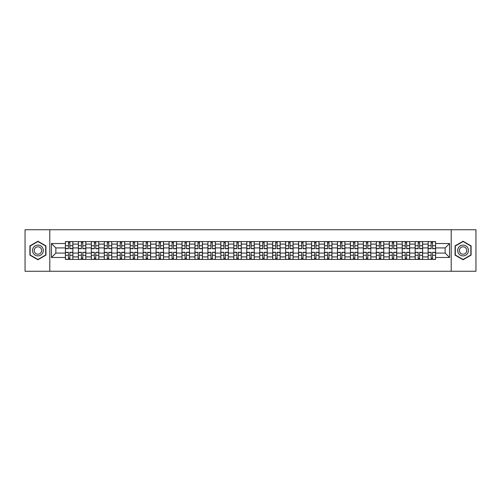 <?xml version="1.0" encoding="UTF-8"?>
<svg xmlns="http://www.w3.org/2000/svg" width="501" height="501" viewBox="0 0 501 501"><rect width="100%" height="100%" fill="white"/><g stroke="black" fill="none" stroke-linecap="round" stroke-linejoin="round"><path stroke-width="0.75" d="M451.207 271.26L475.95 271.26L475.95 229.74L25.05 229.74L25.05 271.26L451.207 271.26L451.207 229.74M78.363 259.424L78.363 244.106L72.883 244.106L72.883 259.424M72.883 244.106L72.883 241.576M78.363 244.106L78.363 241.576M85.834 241.576L85.834 259.424M91.314 259.424L91.314 241.576M98.791 241.576L98.791 259.424M104.271 259.424L104.271 241.576M111.742 241.576L111.742 259.424M117.221 259.424L117.221 241.576M124.699 241.576L124.699 259.424M130.179 259.424L130.179 241.576M137.65 241.576L137.65 259.424M143.129 259.424L143.129 241.576M150.607 241.576L150.607 259.424M156.087 259.424L156.087 241.576M163.558 241.576L163.558 259.424M169.037 259.424L169.037 241.576M176.515 241.576L176.515 259.424M181.995 259.424L181.995 241.576M189.466 241.576L189.466 259.424M194.945 259.424L194.945 241.576M202.423 241.576L202.423 259.424M207.902 259.424L207.902 241.576M215.374 241.576L215.374 259.424M220.853 259.424L220.853 241.576M228.331 241.576L228.331 259.424M233.81 259.424L233.81 241.576M241.282 241.576L241.282 259.424M246.761 259.424L246.761 241.576M254.239 241.576L254.239 259.424M259.718 259.424L259.718 241.576M267.19 241.576L267.19 259.424M272.669 259.424L272.669 241.576M280.147 241.576L280.147 259.424M285.626 259.424L285.626 241.576M293.098 241.576L293.098 259.424M298.577 259.424L298.577 241.576M306.055 241.576L306.055 259.424M311.534 259.424L311.534 241.576M319.005 241.576L319.005 259.424M324.485 259.424L324.485 241.576M331.963 241.576L331.963 259.424M337.442 259.424L337.442 241.576M344.913 241.576L344.913 259.424M350.393 259.424L350.393 241.576M357.871 241.576L357.871 259.424M363.35 259.424L363.35 241.576M370.821 241.576L370.821 259.424M376.301 259.424L376.301 241.576M383.779 241.576L383.779 259.424M389.258 259.424L389.258 241.576M396.729 241.576L396.729 259.424M402.209 259.424L402.209 241.576M409.686 241.576L409.686 259.424M415.166 259.424L415.166 241.576M422.637 241.576L422.637 259.424M428.117 259.424L428.117 241.576M428.117 253.074L422.637 253.074M415.166 253.074L409.686 253.074M402.209 253.074L396.729 253.074M389.258 253.074L383.779 253.074M376.301 253.074L370.821 253.074M363.35 253.074L357.871 253.074M350.393 253.074L344.913 253.074M337.442 253.074L331.963 253.074M324.485 253.074L319.005 253.074M311.534 253.074L306.055 253.074M298.577 253.074L293.098 253.074M285.626 253.074L280.147 253.074M272.669 253.074L267.19 253.074M259.718 253.074L254.239 253.074M246.761 253.074L241.282 253.074M233.81 253.074L228.331 253.074M220.853 253.074L215.374 253.074M207.902 253.074L202.423 253.074M194.945 253.074L189.466 253.074M181.995 253.074L176.515 253.074M169.037 253.074L163.558 253.074M156.087 253.074L150.607 253.074M143.129 253.074L137.65 253.074M130.179 253.074L124.699 253.074M117.221 253.074L111.742 253.074M104.271 253.074L98.791 253.074M91.314 253.074L85.834 253.074M78.363 253.074L72.883 253.074M428.117 247.926L422.637 247.926M415.166 247.926L409.686 247.926M402.209 247.926L396.729 247.926M389.258 247.926L383.779 247.926M376.301 247.926L370.821 247.926M363.35 247.926L357.871 247.926M350.393 247.926L344.913 247.926M337.442 247.926L331.963 247.926M324.485 247.926L319.005 247.926M311.534 247.926L306.055 247.926M298.577 247.926L293.098 247.926M285.626 247.926L280.147 247.926M272.669 247.926L267.19 247.926M259.718 247.926L254.239 247.926M246.761 247.926L241.282 247.926M233.81 247.926L228.331 247.926M220.853 247.926L215.374 247.926M207.902 247.926L202.423 247.926M194.945 247.926L189.466 247.926M181.995 247.926L176.515 247.926M169.037 247.926L163.558 247.926M156.087 247.926L150.607 247.926M143.129 247.926L137.65 247.926M130.179 247.926L124.699 247.926M117.221 247.926L111.742 247.926M104.271 247.926L98.791 247.926M91.314 247.926L85.834 247.926M78.363 247.926L72.883 247.926M55.855 253.074L65.406 253.074L65.406 247.926L55.855 247.926L55.855 253.074L51.459 257.476L51.459 243.524L65.406 243.524L65.406 247.926M435.594 247.926L435.594 253.074L445.145 253.074L445.145 247.926L435.594 247.926L435.594 241.576L65.406 241.576L65.406 243.524M435.594 243.524L449.541 243.524L449.541 257.476L435.594 257.476L435.594 253.074M65.406 253.074L65.406 259.424L435.594 259.424L435.594 257.476M65.406 257.476L51.459 257.476M49.793 271.26L49.793 229.74M45.935 245.872L37.919 241.244L29.91 245.872L29.91 255.128L37.919 259.756L45.935 255.128L45.935 245.872M471.09 245.872L463.081 241.244L455.065 245.872L455.065 255.128L463.081 259.756L471.09 255.128L471.09 245.872M69.852 258.184L68.437 258.184M68.437 242.816L69.852 242.816M82.803 258.184L81.394 258.184M81.394 242.816L82.803 242.816M95.76 258.184L94.345 258.184M94.345 242.816L95.76 242.816M108.711 258.184L107.302 258.184M107.302 242.816L108.711 242.816M121.668 258.184L120.253 258.184M120.253 242.816L121.668 242.816M134.619 258.184L133.21 258.184M133.21 242.816L134.619 242.816M147.576 258.184L146.16 258.184M146.16 242.816L147.576 242.816M160.527 258.184L159.118 258.184M159.118 242.816L160.527 242.816M173.484 258.184L172.068 258.184M172.068 242.816L173.484 242.816M186.435 258.184L185.026 258.184M185.026 242.816L186.435 242.816M199.392 258.184L197.976 258.184M197.976 242.816L199.392 242.816M212.343 258.184L210.934 258.184M210.934 242.816L212.343 242.816M225.3 258.184L223.884 258.184M223.884 242.816L225.3 242.816M238.251 258.184L236.841 258.184M236.841 242.816L238.251 242.816M251.208 258.184L249.792 258.184M249.792 242.816L251.208 242.816M264.159 258.184L262.749 258.184M262.749 242.816L264.159 242.816M277.116 258.184L275.7 258.184M275.7 242.816L277.116 242.816M290.066 258.184L288.657 258.184M288.657 242.816L290.066 242.816M303.024 258.184L301.608 258.184M301.608 242.816L303.024 242.816M315.974 258.184L314.565 258.184M314.565 242.816L315.974 242.816M328.932 258.184L327.516 258.184M327.516 242.816L328.932 242.816M341.882 258.184L340.473 258.184M340.473 242.816L341.882 242.816M354.84 258.184L353.424 258.184M353.424 242.816L354.84 242.816M367.79 258.184L366.381 258.184M366.381 242.816L367.79 242.816M380.747 258.184L379.332 258.184M379.332 242.816L380.747 242.816M393.698 258.184L392.289 258.184M392.289 242.816L393.698 242.816M406.655 258.184L405.24 258.184M405.24 242.816L406.655 242.816M419.606 258.184L418.197 258.184M418.197 242.816L419.606 242.816M432.563 258.184L431.148 258.184M431.148 242.816L432.563 242.816M51.459 243.524L55.855 247.926M445.145 253.074L449.541 257.476M445.145 247.926L449.541 243.524M69.852 248.715L69.852 241.657L72.839 241.657L72.839 248.715L69.852 248.715M68.437 242.734L69.852 242.734M67.19 241.657L65.449 241.657L65.449 248.715L68.437 248.715L68.437 241.657L71.092 241.657M68.437 252.285L68.437 259.343L65.449 259.343L65.449 252.285L68.437 252.285M69.852 258.265L68.437 258.265M71.092 259.343L72.839 259.343L72.839 252.285L69.852 252.285L69.852 259.343L67.19 259.343M82.803 248.715L82.803 241.657L85.79 241.657L85.79 248.715L82.803 248.715M81.394 242.734L82.803 242.734M80.147 241.657L78.4 241.657L78.4 248.715L81.394 248.715L81.394 241.657L84.049 241.657M95.76 248.715L95.76 241.657L98.747 241.657L98.747 248.715L95.76 248.715M94.345 242.734L95.76 242.734M93.098 241.657L91.357 241.657L91.357 248.715L94.345 248.715L94.345 241.657L97.006 241.657M108.711 248.715L108.711 241.657L111.698 241.657L111.698 248.715L108.711 248.715M107.302 242.734L108.711 242.734M106.055 241.657L104.308 241.657L104.308 248.715L107.302 248.715L107.302 241.657L109.957 241.657M33.248 253.199A5.398 5.398 0 0 0 40.619 255.172A5.398 5.398 0 0 0 42.598 247.801A5.398 5.398 0 0 0 35.22 245.828A5.398 5.398 0 0 0 33.248 253.199M34.719 252.347A3.695 3.695 0 0 0 39.767 253.7A3.695 3.695 0 0 0 41.12 248.653A3.695 3.695 0 0 0 36.072 247.3A3.695 3.695 0 0 0 34.719 252.347M37.919 241.532L45.685 246.016L45.685 254.984L37.919 259.468L30.154 254.984L30.154 246.016L37.919 241.532M458.402 253.199A5.398 5.398 0 0 0 465.78 255.172A5.398 5.398 0 0 0 467.752 247.801A5.398 5.398 0 0 0 460.381 245.828A5.398 5.398 0 0 0 458.402 253.199M459.88 252.347A3.695 3.695 0 0 0 464.928 253.7A3.695 3.695 0 0 0 466.281 248.653A3.695 3.695 0 0 0 461.233 247.3A3.695 3.695 0 0 0 459.88 252.347M463.081 241.532L470.846 246.016L470.846 254.984L463.081 259.468L455.315 254.984L455.315 246.016L463.081 241.532M81.394 252.285L81.394 259.343L78.4 259.343L78.4 252.285L81.394 252.285M82.803 258.265L81.394 258.265M84.049 259.343L85.79 259.343L85.79 252.285L82.803 252.285L82.803 259.343L80.147 259.343M94.345 252.285L94.345 259.343L91.357 259.343L91.357 252.285L94.345 252.285M95.76 258.265L94.345 258.265M97.006 259.343L98.747 259.343L98.747 252.285L95.76 252.285L95.76 259.343L93.098 259.343M107.302 252.285L107.302 259.343L104.308 259.343L104.308 252.285L107.302 252.285M108.711 258.265L107.302 258.265M109.957 259.343L111.698 259.343L111.698 252.285L108.711 252.285L108.711 259.343L106.055 259.343M121.668 248.715L121.668 241.657L124.655 241.657L124.655 248.715L121.668 248.715M120.253 242.734L121.668 242.734M119.006 241.657L117.265 241.657L117.265 248.715L120.253 248.715L120.253 241.657L122.914 241.657M134.619 248.715L134.619 241.657L137.606 241.657L137.606 248.715L134.619 248.715M133.21 242.734L134.619 242.734M131.963 241.657L130.216 241.657L130.216 248.715L133.21 248.715L133.21 241.657L135.865 241.657M120.253 252.285L120.253 259.343L117.265 259.343L117.265 252.285L120.253 252.285M121.668 258.265L120.253 258.265M122.914 259.343L124.655 259.343L124.655 252.285L121.668 252.285L121.668 259.343L119.006 259.343M133.21 252.285L133.21 259.343L130.216 259.343L130.216 252.285L133.21 252.285M134.619 258.265L133.21 258.265M135.865 259.343L137.606 259.343L137.606 252.285L134.619 252.285L134.619 259.343L131.963 259.343M147.576 248.715L147.576 241.657L150.563 241.657L150.563 248.715L147.576 248.715M146.16 242.734L147.576 242.734M144.914 241.657L143.173 241.657L143.173 248.715L146.16 248.715L146.16 241.657L148.822 241.657M160.527 248.715L160.527 241.657L163.514 241.657L163.514 248.715L160.527 248.715M159.118 242.734L160.527 242.734M157.871 241.657L156.124 241.657L156.124 248.715L159.118 248.715L159.118 241.657L161.773 241.657M173.484 248.715L173.484 241.657L176.471 241.657L176.471 248.715L173.484 248.715M172.068 242.734L173.484 242.734M170.822 241.657L169.081 241.657L169.081 248.715L172.068 248.715L172.068 241.657L174.73 241.657M186.435 248.715L186.435 241.657L189.428 241.657L189.428 248.715L186.435 248.715M185.026 242.734L186.435 242.734M183.779 241.657L182.032 241.657L182.032 248.715L185.026 248.715L185.026 241.657L187.681 241.657M199.392 248.715L199.392 241.657L202.379 241.657L202.379 248.715L199.392 248.715M197.976 242.734L199.392 242.734M196.73 241.657L194.989 241.657L194.989 248.715L197.976 248.715L197.976 241.657L200.638 241.657M212.343 248.715L212.343 241.657L215.336 241.657L215.336 248.715L212.343 248.715M210.934 242.734L212.343 242.734M209.687 241.657L207.94 241.657L207.94 248.715L210.934 248.715L210.934 241.657L213.589 241.657M225.3 248.715L225.3 241.657L228.287 241.657L228.287 248.715L225.3 248.715M223.884 242.734L225.3 242.734M222.638 241.657L220.897 241.657L220.897 248.715L223.884 248.715L223.884 241.657L226.546 241.657M238.251 248.715L238.251 241.657L241.244 241.657L241.244 248.715L238.251 248.715M236.841 242.734L238.251 242.734M235.595 241.657L233.848 241.657L233.848 248.715L236.841 248.715L236.841 241.657L239.497 241.657M146.16 252.285L146.16 259.343L143.173 259.343L143.173 252.285L146.16 252.285M147.576 258.265L146.16 258.265M148.822 259.343L150.563 259.343L150.563 252.285L147.576 252.285L147.576 259.343L144.914 259.343M159.118 252.285L159.118 259.343L156.124 259.343L156.124 252.285L159.118 252.285M160.527 258.265L159.118 258.265M161.773 259.343L163.514 259.343L163.514 252.285L160.527 252.285L160.527 259.343L157.871 259.343M172.068 252.285L172.068 259.343L169.081 259.343L169.081 252.285L172.068 252.285M173.484 258.265L172.068 258.265M174.73 259.343L176.471 259.343L176.471 252.285L173.484 252.285L173.484 259.343L170.822 259.343M185.026 252.285L185.026 259.343L182.032 259.343L182.032 252.285L185.026 252.285M186.435 258.265L185.026 258.265M187.681 259.343L189.428 259.343L189.428 252.285L186.435 252.285L186.435 259.343L183.779 259.343M197.976 252.285L197.976 259.343L194.989 259.343L194.989 252.285L197.976 252.285M199.392 258.265L197.976 258.265M200.638 259.343L202.379 259.343L202.379 252.285L199.392 252.285L199.392 259.343L196.73 259.343M210.934 252.285L210.934 259.343L207.94 259.343L207.94 252.285L210.934 252.285M212.343 258.265L210.934 258.265M213.589 259.343L215.336 259.343L215.336 252.285L212.343 252.285L212.343 259.343L209.687 259.343M223.884 252.285L223.884 259.343L220.897 259.343L220.897 252.285L223.884 252.285M225.3 258.265L223.884 258.265M226.546 259.343L228.287 259.343L228.287 252.285L225.3 252.285L225.3 259.343L222.638 259.343M236.841 252.285L236.841 259.343L233.848 259.343L233.848 252.285L236.841 252.285M238.251 258.265L236.841 258.265M239.497 259.343L241.244 259.343L241.244 252.285L238.251 252.285L238.251 259.343L235.595 259.343M251.208 248.715L251.208 241.657L254.195 241.657L254.195 248.715L251.208 248.715M249.792 242.734L251.208 242.734M248.546 241.657L246.805 241.657L246.805 248.715L249.792 248.715L249.792 241.657L252.454 241.657M264.159 248.715L264.159 241.657L267.152 241.657L267.152 248.715L264.159 248.715M262.749 242.734L264.159 242.734M261.503 241.657L259.756 241.657L259.756 248.715L262.749 248.715L262.749 241.657L265.405 241.657M277.116 248.715L277.116 241.657L280.103 241.657L280.103 248.715L277.116 248.715M275.7 242.734L277.116 242.734M274.454 241.657L272.713 241.657L272.713 248.715L275.7 248.715L275.7 241.657L278.362 241.657M290.066 248.715L290.066 241.657L293.06 241.657L293.06 248.715L290.066 248.715M288.657 242.734L290.066 242.734M287.411 241.657L285.664 241.657L285.664 248.715L288.657 248.715L288.657 241.657L291.313 241.657M303.024 248.715L303.024 241.657L306.011 241.657L306.011 248.715L303.024 248.715M301.608 242.734L303.024 242.734M300.362 241.657L298.621 241.657L298.621 248.715L301.608 248.715L301.608 241.657L304.27 241.657M315.974 248.715L315.974 241.657L318.968 241.657L318.968 248.715L315.974 248.715M314.565 242.734L315.974 242.734M313.319 241.657L311.572 241.657L311.572 248.715L314.565 248.715L314.565 241.657L317.221 241.657M249.792 252.285L249.792 259.343L246.805 259.343L246.805 252.285L249.792 252.285M251.208 258.265L249.792 258.265M252.454 259.343L254.195 259.343L254.195 252.285L251.208 252.285L251.208 259.343L248.546 259.343M262.749 252.285L262.749 259.343L259.756 259.343L259.756 252.285L262.749 252.285M264.159 258.265L262.749 258.265M265.405 259.343L267.152 259.343L267.152 252.285L264.159 252.285L264.159 259.343L261.503 259.343M275.7 252.285L275.7 259.343L272.713 259.343L272.713 252.285L275.7 252.285M277.116 258.265L275.7 258.265M278.362 259.343L280.103 259.343L280.103 252.285L277.116 252.285L277.116 259.343L274.454 259.343M288.657 252.285L288.657 259.343L285.664 259.343L285.664 252.285L288.657 252.285M290.066 258.265L288.657 258.265M291.313 259.343L293.06 259.343L293.06 252.285L290.066 252.285L290.066 259.343L287.411 259.343M301.608 252.285L301.608 259.343L298.621 259.343L298.621 252.285L301.608 252.285M303.024 258.265L301.608 258.265M304.27 259.343L306.011 259.343L306.011 252.285L303.024 252.285L303.024 259.343L300.362 259.343M314.565 252.285L314.565 259.343L311.572 259.343L311.572 252.285L314.565 252.285M315.974 258.265L314.565 258.265M317.221 259.343L318.968 259.343L318.968 252.285L315.974 252.285L315.974 259.343L313.319 259.343M328.932 248.715L328.932 241.657L331.919 241.657L331.919 248.715L328.932 248.715M327.516 242.734L328.932 242.734M326.27 241.657L324.529 241.657L324.529 248.715L327.516 248.715L327.516 241.657L330.178 241.657M327.516 252.285L327.516 259.343L324.529 259.343L324.529 252.285L327.516 252.285M328.932 258.265L327.516 258.265M330.178 259.343L331.919 259.343L331.919 252.285L328.932 252.285L328.932 259.343L326.27 259.343M341.882 248.715L341.882 241.657L344.876 241.657L344.876 248.715L341.882 248.715M340.473 242.734L341.882 242.734M339.227 241.657L337.486 241.657L337.486 248.715L340.473 248.715L340.473 241.657L343.129 241.657M340.473 252.285L340.473 259.343L337.486 259.343L337.486 252.285L340.473 252.285M341.882 258.265L340.473 258.265M343.129 259.343L344.876 259.343L344.876 252.285L341.882 252.285L341.882 259.343L339.227 259.343M354.84 248.715L354.84 241.657L357.827 241.657L357.827 248.715L354.84 248.715M353.424 242.734L354.84 242.734M352.178 241.657L350.437 241.657L350.437 248.715L353.424 248.715L353.424 241.657L356.086 241.657M353.424 252.285L353.424 259.343L350.437 259.343L350.437 252.285L353.424 252.285M354.84 258.265L353.424 258.265M356.086 259.343L357.827 259.343L357.827 252.285L354.84 252.285L354.84 259.343L352.178 259.343M367.79 248.715L367.79 241.657L370.784 241.657L370.784 248.715L367.79 248.715M366.381 242.734L367.79 242.734M365.135 241.657L363.394 241.657L363.394 248.715L366.381 248.715L366.381 241.657L369.037 241.657M366.381 252.285L366.381 259.343L363.394 259.343L363.394 252.285L366.381 252.285M367.79 258.265L366.381 258.265M369.037 259.343L370.784 259.343L370.784 252.285L367.79 252.285L367.79 259.343L365.135 259.343M380.747 248.715L380.747 241.657L383.735 241.657L383.735 248.715L380.747 248.715M379.332 242.734L380.747 242.734M378.086 241.657L376.345 241.657L376.345 248.715L379.332 248.715L379.332 241.657L381.994 241.657M379.332 252.285L379.332 259.343L376.345 259.343L376.345 252.285L379.332 252.285M380.747 258.265L379.332 258.265M381.994 259.343L383.735 259.343L383.735 252.285L380.747 252.285L380.747 259.343L378.086 259.343M393.698 248.715L393.698 241.657L396.692 241.657L396.692 248.715L393.698 248.715M392.289 242.734L393.698 242.734M391.043 241.657L389.302 241.657L389.302 248.715L392.289 248.715L392.289 241.657L394.945 241.657M392.289 252.285L392.289 259.343L389.302 259.343L389.302 252.285L392.289 252.285M393.698 258.265L392.289 258.265M394.945 259.343L396.692 259.343L396.692 252.285L393.698 252.285L393.698 259.343L391.043 259.343M406.655 248.715L406.655 241.657L409.643 241.657L409.643 248.715L406.655 248.715M405.24 242.734L406.655 242.734M403.994 241.657L402.253 241.657L402.253 248.715L405.24 248.715L405.24 241.657L407.902 241.657M405.24 252.285L405.24 259.343L402.253 259.343L402.253 252.285L405.24 252.285M406.655 258.265L405.24 258.265M407.902 259.343L409.643 259.343L409.643 252.285L406.655 252.285L406.655 259.343L403.994 259.343M419.606 248.715L419.606 241.657L422.6 241.657L422.6 248.715L419.606 248.715M418.197 242.734L419.606 242.734M416.951 241.657L415.21 241.657L415.21 248.715L418.197 248.715L418.197 241.657L420.853 241.657M418.197 252.285L418.197 259.343L415.21 259.343L415.21 252.285L418.197 252.285M419.606 258.265L418.197 258.265M420.853 259.343L422.6 259.343L422.6 252.285L419.606 252.285L419.606 259.343L416.951 259.343M432.563 248.715L432.563 241.657L435.551 241.657L435.551 248.715L432.563 248.715M431.148 242.734L432.563 242.734M429.908 241.657L428.161 241.657L428.161 248.715L431.148 248.715L431.148 241.657L433.81 241.657M431.148 252.285L431.148 259.343L428.161 259.343L428.161 252.285L431.148 252.285M432.563 258.265L431.148 258.265M433.81 259.343L435.551 259.343L435.551 252.285L432.563 252.285L432.563 259.343L429.908 259.343M415.166 244.106L409.686 244.106M402.209 244.106L396.729 244.106M389.258 244.106L383.779 244.106M376.301 244.106L370.821 244.106M363.35 244.106L357.871 244.106M350.393 244.106L344.913 244.106M337.442 244.106L331.963 244.106M324.485 244.106L319.005 244.106M311.534 244.106L306.055 244.106M298.577 244.106L293.098 244.106M285.626 244.106L280.147 244.106M272.669 244.106L267.19 244.106M259.718 244.106L254.239 244.106M246.761 244.106L241.282 244.106M233.81 244.106L228.331 244.106M220.853 244.106L215.374 244.106M207.902 244.106L202.423 244.106M194.945 244.106L189.466 244.106M181.995 244.106L176.515 244.106M169.037 244.106L163.558 244.106M156.087 244.106L150.607 244.106M143.129 244.106L137.65 244.106M130.179 244.106L124.699 244.106M117.221 244.106L111.742 244.106M104.271 244.106L98.791 244.106M91.314 244.106L85.834 244.106M428.117 244.106L422.637 244.106M415.166 256.894L409.686 256.894M402.209 256.894L396.729 256.894M389.258 256.894L383.779 256.894M376.301 256.894L370.821 256.894M363.35 256.894L357.871 256.894M350.393 256.894L344.913 256.894M337.442 256.894L331.963 256.894M324.485 256.894L319.005 256.894M311.534 256.894L306.055 256.894M298.577 256.894L293.098 256.894M285.626 256.894L280.147 256.894M272.669 256.894L267.19 256.894M259.718 256.894L254.239 256.894M246.761 256.894L241.282 256.894M233.81 256.894L228.331 256.894M220.853 256.894L215.374 256.894M207.902 256.894L202.423 256.894M194.945 256.894L189.466 256.894M181.995 256.894L176.515 256.894M169.037 256.894L163.558 256.894M156.087 256.894L150.607 256.894M143.129 256.894L137.65 256.894M130.179 256.894L124.699 256.894M117.221 256.894L111.742 256.894M104.271 256.894L98.791 256.894M91.314 256.894L85.834 256.894M78.363 256.894L72.883 256.894M428.117 256.894L422.637 256.894M69.852 248.54L72.839 248.54M69.852 245.734L72.839 245.734M65.449 248.54L68.437 248.54M65.449 245.734L68.437 245.734M68.437 252.46L65.449 252.46M68.437 255.266L65.449 255.266M72.839 252.46L69.852 252.46M72.839 255.266L69.852 255.266M82.803 248.54L85.79 248.54M82.803 245.734L85.79 245.734M78.4 248.54L81.394 248.54M78.4 245.734L81.394 245.734M95.76 248.54L98.747 248.54M95.76 245.734L98.747 245.734M91.357 248.54L94.345 248.54M91.357 245.734L94.345 245.734M108.711 248.54L111.698 248.54M108.711 245.734L111.698 245.734M104.308 248.54L107.302 248.54M104.308 245.734L107.302 245.734M81.394 252.46L78.4 252.46M81.394 255.266L78.4 255.266M85.79 252.46L82.803 252.46M85.79 255.266L82.803 255.266M94.345 252.46L91.357 252.46M94.345 255.266L91.357 255.266M98.747 252.46L95.76 252.46M98.747 255.266L95.76 255.266M107.302 252.46L104.308 252.46M107.302 255.266L104.308 255.266M111.698 252.46L108.711 252.46M111.698 255.266L108.711 255.266M121.668 248.54L124.655 248.54M121.668 245.734L124.655 245.734M117.265 248.54L120.253 248.54M117.265 245.734L120.253 245.734M134.619 248.54L137.606 248.54M134.619 245.734L137.606 245.734M130.216 248.54L133.21 248.54M130.216 245.734L133.21 245.734M120.253 252.46L117.265 252.46M120.253 255.266L117.265 255.266M124.655 252.46L121.668 252.46M124.655 255.266L121.668 255.266M133.21 252.46L130.216 252.46M133.21 255.266L130.216 255.266M137.606 252.46L134.619 252.46M137.606 255.266L134.619 255.266M147.576 248.54L150.563 248.54M147.576 245.734L150.563 245.734M143.173 248.54L146.16 248.54M143.173 245.734L146.16 245.734M160.527 248.54L163.514 248.54M160.527 245.734L163.514 245.734M156.124 248.54L159.118 248.54M156.124 245.734L159.118 245.734M173.484 248.54L176.471 248.54M173.484 245.734L176.471 245.734M169.081 248.54L172.068 248.54M169.081 245.734L172.068 245.734M186.435 248.54L189.428 248.54M186.435 245.734L189.428 245.734M182.032 248.54L185.026 248.54M182.032 245.734L185.026 245.734M199.392 248.54L202.379 248.54M199.392 245.734L202.379 245.734M194.989 248.54L197.976 248.54M194.989 245.734L197.976 245.734M212.343 248.54L215.336 248.54M212.343 245.734L215.336 245.734M207.94 248.54L210.934 248.54M207.94 245.734L210.934 245.734M225.3 248.54L228.287 248.54M225.3 245.734L228.287 245.734M220.897 248.54L223.884 248.54M220.897 245.734L223.884 245.734M238.251 248.54L241.244 248.54M238.251 245.734L241.244 245.734M233.848 248.54L236.841 248.54M233.848 245.734L236.841 245.734M146.16 252.46L143.173 252.46M146.16 255.266L143.173 255.266M150.563 252.46L147.576 252.46M150.563 255.266L147.576 255.266M159.118 252.46L156.124 252.46M159.118 255.266L156.124 255.266M163.514 252.46L160.527 252.46M163.514 255.266L160.527 255.266M172.068 252.46L169.081 252.46M172.068 255.266L169.081 255.266M176.471 252.46L173.484 252.46M176.471 255.266L173.484 255.266M185.026 252.46L182.032 252.46M185.026 255.266L182.032 255.266M189.428 252.46L186.435 252.46M189.428 255.266L186.435 255.266M197.976 252.46L194.989 252.46M197.976 255.266L194.989 255.266M202.379 252.46L199.392 252.46M202.379 255.266L199.392 255.266M210.934 252.46L207.94 252.46M210.934 255.266L207.94 255.266M215.336 252.46L212.343 252.46M215.336 255.266L212.343 255.266M223.884 252.46L220.897 252.46M223.884 255.266L220.897 255.266M228.287 252.46L225.3 252.46M228.287 255.266L225.3 255.266M236.841 252.46L233.848 252.46M236.841 255.266L233.848 255.266M241.244 252.46L238.251 252.46M241.244 255.266L238.251 255.266M251.208 248.54L254.195 248.54M251.208 245.734L254.195 245.734M246.805 248.54L249.792 248.54M246.805 245.734L249.792 245.734M264.159 248.54L267.152 248.54M264.159 245.734L267.152 245.734M259.756 248.54L262.749 248.54M259.756 245.734L262.749 245.734M277.116 248.54L280.103 248.54M277.116 245.734L280.103 245.734M272.713 248.54L275.7 248.54M272.713 245.734L275.7 245.734M290.066 248.54L293.06 248.54M290.066 245.734L293.06 245.734M285.664 248.54L288.657 248.54M285.664 245.734L288.657 245.734M303.024 248.54L306.011 248.54M303.024 245.734L306.011 245.734M298.621 248.54L301.608 248.54M298.621 245.734L301.608 245.734M315.974 248.54L318.968 248.54M315.974 245.734L318.968 245.734M311.572 248.54L314.565 248.54M311.572 245.734L314.565 245.734M249.792 252.46L246.805 252.46M249.792 255.266L246.805 255.266M254.195 252.46L251.208 252.46M254.195 255.266L251.208 255.266M262.749 252.46L259.756 252.46M262.749 255.266L259.756 255.266M267.152 252.46L264.159 252.46M267.152 255.266L264.159 255.266M275.7 252.46L272.713 252.46M275.7 255.266L272.713 255.266M280.103 252.46L277.116 252.46M280.103 255.266L277.116 255.266M288.657 252.46L285.664 252.46M288.657 255.266L285.664 255.266M293.06 252.46L290.066 252.46M293.06 255.266L290.066 255.266M301.608 252.46L298.621 252.46M301.608 255.266L298.621 255.266M306.011 252.46L303.024 252.46M306.011 255.266L303.024 255.266M314.565 252.46L311.572 252.46M314.565 255.266L311.572 255.266M318.968 252.46L315.974 252.46M318.968 255.266L315.974 255.266M328.932 248.54L331.919 248.54M328.932 245.734L331.919 245.734M324.529 248.54L327.516 248.54M324.529 245.734L327.516 245.734M327.516 252.46L324.529 252.46M327.516 255.266L324.529 255.266M331.919 252.46L328.932 252.46M331.919 255.266L328.932 255.266M341.882 248.54L344.876 248.54M341.882 245.734L344.876 245.734M337.486 248.54L340.473 248.54M337.486 245.734L340.473 245.734M340.473 252.46L337.486 252.46M340.473 255.266L337.486 255.266M344.876 252.46L341.882 252.46M344.876 255.266L341.882 255.266M354.84 248.54L357.827 248.54M354.84 245.734L357.827 245.734M350.437 248.54L353.424 248.54M350.437 245.734L353.424 245.734M353.424 252.46L350.437 252.46M353.424 255.266L350.437 255.266M357.827 252.46L354.84 252.46M357.827 255.266L354.84 255.266M367.79 248.54L370.784 248.54M367.79 245.734L370.784 245.734M363.394 248.54L366.381 248.54M363.394 245.734L366.381 245.734M366.381 252.46L363.394 252.46M366.381 255.266L363.394 255.266M370.784 252.46L367.79 252.46M370.784 255.266L367.79 255.266M380.747 248.54L383.735 248.54M380.747 245.734L383.735 245.734M376.345 248.54L379.332 248.54M376.345 245.734L379.332 245.734M379.332 252.46L376.345 252.46M379.332 255.266L376.345 255.266M383.735 252.46L380.747 252.46M383.735 255.266L380.747 255.266M393.698 248.54L396.692 248.54M393.698 245.734L396.692 245.734M389.302 248.54L392.289 248.54M389.302 245.734L392.289 245.734M392.289 252.46L389.302 252.46M392.289 255.266L389.302 255.266M396.692 252.46L393.698 252.46M396.692 255.266L393.698 255.266M406.655 248.54L409.643 248.54M406.655 245.734L409.643 245.734M402.253 248.54L405.24 248.54M402.253 245.734L405.24 245.734M405.24 252.46L402.253 252.46M405.24 255.266L402.253 255.266M409.643 252.46L406.655 252.46M409.643 255.266L406.655 255.266M419.606 248.54L422.6 248.54M419.606 245.734L422.6 245.734M415.21 248.54L418.197 248.54M415.21 245.734L418.197 245.734M418.197 252.46L415.21 252.46M418.197 255.266L415.21 255.266M422.6 252.46L419.606 252.46M422.6 255.266L419.606 255.266M432.563 248.54L435.551 248.54M432.563 245.734L435.551 245.734M428.161 248.54L431.148 248.54M428.161 245.734L431.148 245.734M431.148 252.46L428.161 252.46M431.148 255.266L428.161 255.266M435.551 252.46L432.563 252.46M435.551 255.266L432.563 255.266"/></g></svg>
